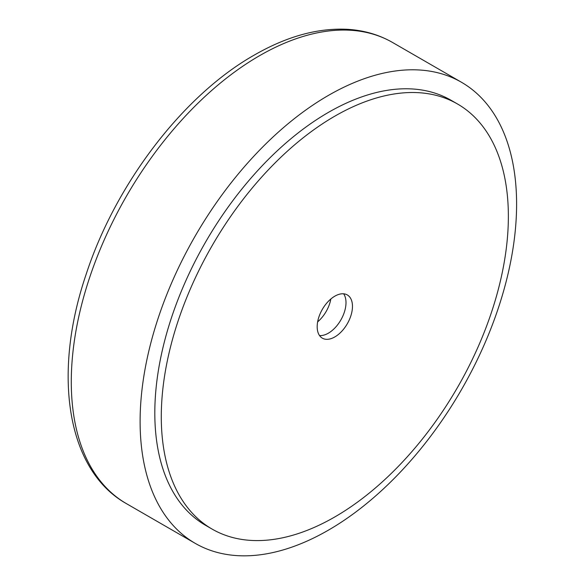 <?xml version="1.0" encoding="UTF-8"?>
<svg xmlns="http://www.w3.org/2000/svg" width="585" height="585" viewBox="0 0 585 585"><rect width="100%" height="100%" fill="white"/><g stroke="black" fill="none" stroke-linecap="round" stroke-linejoin="round"><path stroke-width="0.88" d="M140.107 421.5A266.219 153.701 120 0 0 195.244 543.37A266.219 153.701 120 0 0 400.396 472.044A266.219 153.701 120 0 0 516.599 204.128A266.219 153.701 120 0 0 461.463 82.258A266.219 153.701 120 0 0 256.31 153.584A266.219 153.701 120 0 0 140.107 421.5M457.536 104.006L451.064 100.269A245.422 141.694 120 0 0 261.941 166.023A245.422 141.694 120 0 0 154.813 413.01A245.422 141.694 -60 0 1 261.941 166.023A245.422 141.694 -60 0 1 451.064 100.269A245.422 141.694 120 0 0 261.941 166.023A245.422 141.694 120 0 0 154.813 413.01A245.422 141.694 120 0 0 205.642 525.359A245.422 141.694 -60 0 1 154.813 413.01A245.422 141.694 120 0 0 205.642 525.359L212.114 529.096A245.422 141.694 120 0 0 401.237 463.342A245.422 141.694 120 0 0 508.365 216.355A245.422 141.694 120 0 0 457.536 104.006A245.422 141.694 120 0 0 268.413 169.76A245.422 141.694 120 0 0 161.284 416.739A245.422 141.694 120 0 0 212.114 529.096M343.644 293.809A24.958 14.413 -60 0 1 345.998 302.628A24.958 14.413 -60 0 1 319.534 335.556A24.958 14.413 120 0 0 345.998 302.628A24.958 14.413 120 0 0 343.644 293.809M317.633 321.874A24.958 14.413 120 0 0 330.839 299.001M352.47 306.364A24.958 14.413 -60 0 1 341.582 331.476A24.958 14.413 -60 0 1 322.342 338.167A24.958 14.413 -60 0 1 317.18 326.737A24.958 14.413 -60 0 1 328.068 301.626A24.958 14.413 -60 0 1 347.3 294.935A24.958 14.413 -60 0 1 352.47 306.364M126.418 503.634C66.588 470.106 52.24 373.749 86.134 274.358C115.611 183.858 183.215 95.304 254.117 55.173C286.072 36.745 316.741 28.102 346.115 29.25C363.139 30.076 378.641 34.5 392.637 42.522A266.219 153.701 120 0 0 259.528 55.707A266.219 153.701 120 0 0 71.282 381.764A266.219 153.701 120 0 0 126.418 503.634L195.244 543.37M392.637 42.522L461.463 82.258"/></g></svg>
